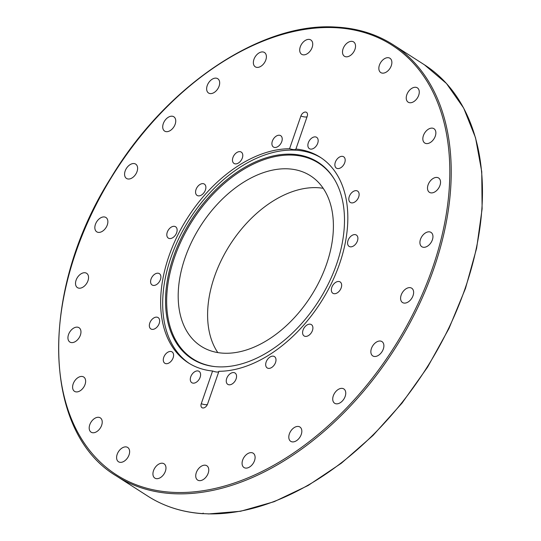 <?xml version="1.0" encoding="UTF-8"?>
<svg xmlns="http://www.w3.org/2000/svg" width="541" height="541" viewBox="0 0 541 541"><rect width="100%" height="100%" fill="white"/><g stroke="black" fill="none" stroke-linecap="round" stroke-linejoin="round"><path stroke-width="0.81" d="M217.813 352.597A101.268 65.42 122.7 0 1 214.479 276.64A101.268 65.42 122.7 0 1 323.187 188.302M326.521 264.258A101.268 65.42 122.7 0 1 201.124 346.26A101.268 65.42 122.7 0 1 185.069 257.78A101.268 65.42 122.7 0 1 310.466 175.778A101.268 65.42 122.7 0 1 326.521 264.258M189.323 363.457A122.131 78.898 122.7 0 1 170.976 257.415A122.131 78.898 122.7 0 1 321.178 157.884M173.472 256.779A116.761 75.436 122.7 0 1 252.701 163.159A116.761 75.436 122.7 0 1 334.548 179.565A116.761 75.436 122.7 0 1 336.563 264.258A116.761 75.436 122.7 0 1 214.601 366.568A116.761 75.436 122.7 0 1 173.472 256.779M215.075 366.615A116.322 75.145 122.7 0 1 174.56 257.3A116.322 75.145 122.7 0 1 253.229 164.153A116.322 75.145 122.7 0 1 334.784 179.964M409.794 287.623A8.507 5.498 122.7 0 1 411.701 288.204A8.507 5.498 122.7 0 1 412.479 297.016A8.507 5.498 122.7 0 1 404.431 303.116A8.507 5.498 122.7 0 1 402.518 302.527A8.507 5.498 122.7 0 1 401.74 293.722A8.507 5.498 122.7 0 1 409.794 287.623M381.5 341.344A8.507 5.498 122.7 0 1 381.96 341.594A8.507 5.498 122.7 0 1 382.21 351.38A8.507 5.498 122.7 0 1 373.243 356.167A8.507 5.498 122.7 0 1 372.776 355.917A8.507 5.498 122.7 0 1 372.533 346.139A8.507 5.498 122.7 0 1 381.5 341.344M344.529 389.527A8.507 5.498 122.7 0 1 343.467 399.65A8.507 5.498 122.7 0 1 334.649 403.261A8.507 5.498 122.7 0 1 333.946 402.673A8.507 5.498 122.7 0 1 335.007 392.55A8.507 5.498 122.7 0 1 343.833 388.938A8.507 5.498 122.7 0 1 344.529 389.527M301.411 428.885A8.507 5.498 122.7 0 1 298.862 438.589A8.507 5.498 122.7 0 1 290.72 441.328A8.507 5.498 122.7 0 1 289.219 439.454A8.507 5.498 122.7 0 1 291.768 429.75A8.507 5.498 122.7 0 1 299.903 427.011A8.507 5.498 122.7 0 1 301.411 428.885M255.075 456.732A8.507 5.498 122.7 0 1 251.389 465.585A8.507 5.498 122.7 0 1 243.998 467.532A8.507 5.498 122.7 0 1 242.104 464.009A8.507 5.498 122.7 0 1 245.79 455.157A8.507 5.498 122.7 0 1 253.181 453.209A8.507 5.498 122.7 0 1 255.075 456.732M208.684 471.177A8.507 5.498 122.7 0 1 204.261 478.832A8.507 5.498 122.7 0 1 197.654 480.077A8.507 5.498 122.7 0 1 195.815 474.66A8.507 5.498 122.7 0 1 200.238 466.998A8.507 5.498 122.7 0 1 206.845 465.76A8.507 5.498 122.7 0 1 208.684 471.177M165.39 471.231A8.507 5.498 122.7 0 1 154.861 478.116A8.507 5.498 122.7 0 1 153.509 470.684A8.507 5.498 122.7 0 1 164.045 463.793A8.507 5.498 122.7 0 1 165.39 471.231M128.156 456.888A8.507 5.498 122.7 0 1 118.52 461.777A8.507 5.498 122.7 0 1 118.073 452.35A8.507 5.498 122.7 0 1 127.71 447.461A8.507 5.498 122.7 0 1 128.156 456.888M99.517 429.128A8.507 5.498 122.7 0 1 91.118 432.185A8.507 5.498 122.7 0 1 91.909 420.912A8.507 5.498 122.7 0 1 100.301 417.862A8.507 5.498 122.7 0 1 99.517 429.128M81.414 389.851A8.507 5.498 122.7 0 1 74.523 391.339A8.507 5.498 122.7 0 1 76.808 378.511A8.507 5.498 122.7 0 1 83.706 377.016A8.507 5.498 122.7 0 1 81.414 389.851M75.098 341.716A8.507 5.498 122.7 0 1 69.857 342.034A8.507 5.498 122.7 0 1 68.308 335.244A8.507 5.498 122.7 0 1 73.799 328.029A8.507 5.498 122.7 0 1 79.04 327.718A8.507 5.498 122.7 0 1 80.589 334.507A8.507 5.498 122.7 0 1 75.098 341.716M80.981 288.022A8.507 5.498 122.7 0 1 77.444 287.629A8.507 5.498 122.7 0 1 76.227 279.825A8.507 5.498 122.7 0 1 83.091 272.914A8.507 5.498 122.7 0 1 86.628 273.306A8.507 5.498 122.7 0 1 87.838 281.11A8.507 5.498 122.7 0 1 80.981 288.022M98.672 232.414A8.507 5.498 122.7 0 1 96.765 231.832A8.507 5.498 122.7 0 1 95.987 223.02A8.507 5.498 122.7 0 1 104.041 216.921A8.507 5.498 122.7 0 1 105.948 217.509A8.507 5.498 122.7 0 1 106.726 226.314A8.507 5.498 122.7 0 1 98.672 232.414M126.966 178.692A8.507 5.498 122.7 0 1 126.506 178.442A8.507 5.498 122.7 0 1 126.256 168.657A8.507 5.498 122.7 0 1 135.223 163.869A8.507 5.498 122.7 0 1 135.69 164.119A8.507 5.498 122.7 0 1 135.94 173.898A8.507 5.498 122.7 0 1 126.966 178.692M163.937 130.509A8.507 5.498 122.7 0 1 164.998 120.386A8.507 5.498 122.7 0 1 173.823 116.775A8.507 5.498 122.7 0 1 174.52 117.363A8.507 5.498 122.7 0 1 173.458 127.487A8.507 5.498 122.7 0 1 164.64 131.098A8.507 5.498 122.7 0 1 163.937 130.509M207.054 91.152A8.507 5.498 122.7 0 1 209.61 81.448A8.507 5.498 122.7 0 1 217.746 78.709A8.507 5.498 122.7 0 1 219.254 80.582A8.507 5.498 122.7 0 1 216.698 90.286A8.507 5.498 122.7 0 1 208.562 93.025A8.507 5.498 122.7 0 1 207.054 91.152M253.391 63.304A8.507 5.498 122.7 0 1 257.076 54.452A8.507 5.498 122.7 0 1 264.475 52.504A8.507 5.498 122.7 0 1 266.368 56.027A8.507 5.498 122.7 0 1 262.683 64.879A8.507 5.498 122.7 0 1 255.284 66.827A8.507 5.498 122.7 0 1 253.391 63.304M299.788 48.859A8.507 5.498 122.7 0 1 304.211 41.204A8.507 5.498 122.7 0 1 310.811 39.96A8.507 5.498 122.7 0 1 312.651 45.376A8.507 5.498 122.7 0 1 308.228 53.038A8.507 5.498 122.7 0 1 301.628 54.283A8.507 5.498 122.7 0 1 299.788 48.859M343.075 48.805A8.507 5.498 122.7 0 1 353.611 41.921A8.507 5.498 122.7 0 1 354.957 49.353A8.507 5.498 122.7 0 1 344.421 56.244A8.507 5.498 122.7 0 1 343.075 48.805M380.309 63.148A8.507 5.498 122.7 0 1 389.946 58.259A8.507 5.498 122.7 0 1 390.399 67.686A8.507 5.498 122.7 0 1 380.763 72.575A8.507 5.498 122.7 0 1 380.309 63.148M408.949 90.908A8.507 5.498 122.7 0 1 417.348 87.852A8.507 5.498 122.7 0 1 416.556 99.125A8.507 5.498 122.7 0 1 408.164 102.175A8.507 5.498 122.7 0 1 408.949 90.908M427.052 130.185A8.507 5.498 122.7 0 1 433.95 128.697A8.507 5.498 122.7 0 1 431.657 141.526A8.507 5.498 122.7 0 1 424.759 143.02A8.507 5.498 122.7 0 1 427.052 130.185M433.375 178.32A8.507 5.498 122.7 0 1 438.616 178.003A8.507 5.498 122.7 0 1 440.164 184.792A8.507 5.498 122.7 0 1 434.666 192.008A8.507 5.498 122.7 0 1 429.426 192.325A8.507 5.498 122.7 0 1 427.877 185.529A8.507 5.498 122.7 0 1 433.375 178.32M427.485 232.015A8.507 5.498 122.7 0 1 431.028 232.407A8.507 5.498 122.7 0 1 432.239 240.211A8.507 5.498 122.7 0 1 425.382 247.122A8.507 5.498 122.7 0 1 421.838 246.73A8.507 5.498 122.7 0 1 420.627 238.926A8.507 5.498 122.7 0 1 427.485 232.015M233.529 372.553A6.729 4.348 122.7 0 1 235.037 373.02A6.729 4.348 122.7 0 1 235.653 379.985A6.729 4.348 122.7 0 1 229.283 384.813A6.729 4.348 122.7 0 1 227.775 384.353A6.729 4.348 122.7 0 1 227.159 377.381A6.729 4.348 122.7 0 1 233.529 372.553M199.21 371.457A6.729 4.348 122.7 0 1 199.047 379.484A6.729 4.348 122.7 0 1 191.812 382.703A6.729 4.348 122.7 0 1 191.69 382.615A6.729 4.348 122.7 0 1 191.852 374.588A6.729 4.348 122.7 0 1 199.081 371.369A6.729 4.348 122.7 0 1 199.21 371.457M173.269 353.395A6.729 4.348 122.7 0 1 171.247 361.07A6.729 4.348 122.7 0 1 164.809 363.241A6.729 4.348 122.7 0 1 163.619 361.753A6.729 4.348 122.7 0 1 165.634 354.078A6.729 4.348 122.7 0 1 172.072 351.907A6.729 4.348 122.7 0 1 173.269 353.395M159.649 321.111A6.729 4.348 122.7 0 1 156.403 327.67A6.729 4.348 122.7 0 1 150.858 328.928A6.729 4.348 122.7 0 1 149.336 325.405A6.729 4.348 122.7 0 1 152.589 318.845A6.729 4.348 122.7 0 1 158.128 317.594A6.729 4.348 122.7 0 1 159.649 321.111M160.434 279.535A6.729 4.348 122.7 0 1 152.102 284.985A6.729 4.348 122.7 0 1 151.034 279.102A6.729 4.348 122.7 0 1 159.365 273.651A6.729 4.348 122.7 0 1 160.434 279.535M175.5 234.983A6.729 4.348 122.7 0 1 168.332 238.101A6.729 4.348 122.7 0 1 168.434 229.891A6.729 4.348 122.7 0 1 175.602 226.767A6.729 4.348 122.7 0 1 175.5 234.983M202.55 194.239A6.729 4.348 122.7 0 1 197.093 195.423A6.729 4.348 122.7 0 1 198.899 185.265A6.729 4.348 122.7 0 1 204.363 184.089A6.729 4.348 122.7 0 1 202.55 194.239M237.465 163.517A6.729 4.348 122.7 0 1 233.996 163.436A6.729 4.348 122.7 0 1 232.894 157.661A6.729 4.348 122.7 0 1 237.79 152.021A6.729 4.348 122.7 0 1 241.266 152.102A6.729 4.348 122.7 0 1 242.368 157.877A6.729 4.348 122.7 0 1 237.465 163.517M274.943 147.483A6.729 4.348 122.7 0 1 273.428 147.017A6.729 4.348 122.7 0 1 272.813 140.051A6.729 4.348 122.7 0 1 279.183 135.223A6.729 4.348 122.7 0 1 280.698 135.683A6.729 4.348 122.7 0 1 281.313 142.655A6.729 4.348 122.7 0 1 274.943 147.483M309.263 148.579A6.729 4.348 122.7 0 1 309.425 140.552A6.729 4.348 122.7 0 1 316.654 137.333A6.729 4.348 122.7 0 1 316.783 137.421A6.729 4.348 122.7 0 1 316.613 145.448A6.729 4.348 122.7 0 1 309.384 148.667A6.729 4.348 122.7 0 1 309.263 148.579M335.204 166.642A6.729 4.348 122.7 0 1 337.219 158.966A6.729 4.348 122.7 0 1 343.663 156.795A6.729 4.348 122.7 0 1 344.854 158.283A6.729 4.348 122.7 0 1 342.832 165.959A6.729 4.348 122.7 0 1 336.394 168.129A6.729 4.348 122.7 0 1 335.204 166.642M348.817 198.926A6.729 4.348 122.7 0 1 352.063 192.366A6.729 4.348 122.7 0 1 357.608 191.108A6.729 4.348 122.7 0 1 359.129 194.632A6.729 4.348 122.7 0 1 355.883 201.191A6.729 4.348 122.7 0 1 350.338 202.442A6.729 4.348 122.7 0 1 348.817 198.926M348.032 240.502A6.729 4.348 122.7 0 1 356.37 235.051A6.729 4.348 122.7 0 1 357.439 240.934A6.729 4.348 122.7 0 1 349.101 246.385A6.729 4.348 122.7 0 1 348.032 240.502M332.972 285.06A6.729 4.348 122.7 0 1 340.133 281.935A6.729 4.348 122.7 0 1 340.032 290.145A6.729 4.348 122.7 0 1 332.871 293.269A6.729 4.348 122.7 0 1 332.972 285.06M305.922 325.797A6.729 4.348 122.7 0 1 311.379 324.614A6.729 4.348 122.7 0 1 309.567 334.771A6.729 4.348 122.7 0 1 304.11 335.947A6.729 4.348 122.7 0 1 305.922 325.797M271 356.519A6.729 4.348 122.7 0 1 274.47 356.6A6.729 4.348 122.7 0 1 275.579 362.375A6.729 4.348 122.7 0 1 270.676 368.015A6.729 4.348 122.7 0 1 267.207 367.934A6.729 4.348 122.7 0 1 266.098 362.159A6.729 4.348 122.7 0 1 271 356.519M212.586 371.004C216.38 372.303 218.49 372.397 218.916 371.295L207.582 404.012A4.531 2.928 122.7 0 1 204.687 407.556A4.531 2.928 122.7 0 1 201.259 403.721L212.586 371.004A122.131 78.898 122.7 0 1 188.302 362.822A122.131 78.898 122.7 0 1 168.941 256.109A122.131 78.898 122.7 0 1 289.557 148.741L300.884 116.024A4.531 2.928 122.7 0 1 304.894 112.082A4.531 2.928 122.7 0 1 307.511 114.875A4.531 2.928 122.7 0 1 307.207 116.315L295.859 149.194M289.557 148.741C293.411 149.843 295.521 149.938 295.88 149.032A122.131 78.898 122.7 0 1 320.171 157.215A122.131 78.898 122.7 0 1 339.532 263.927A122.131 78.898 122.7 0 1 218.916 371.295M116.565 476.094A256.204 165.519 -57.3 0 0 174.101 493.73A256.204 165.519 -57.3 0 0 433.821 268.634A256.204 165.519 -57.3 0 0 393.206 44.775C376.299 33.988 357.026 28.085 335.4 27.05C260.816 22.228 166.06 85.965 110.966 177.725C39.229 290.713 41.603 431.826 116.565 476.094L147.794 496.124A256.204 165.519 122.7 0 0 202.99 513.632L203.152 513.078L202.99 513.632L208.9 513.882M173.769 492.391A255.19 164.863 122.7 0 1 76.004 251.849A255.19 164.863 122.7 0 1 334.703 27.645A255.19 164.863 122.7 0 1 432.462 268.187A255.19 164.863 122.7 0 1 173.769 492.391M393.206 44.775L424.435 64.805A256.204 165.519 122.7 0 1 465.05 288.664A256.204 165.519 122.7 0 1 207.683 513.849M300.884 116.024A6.073 1.623 -160.9 0 0 307.099 116.64M207.453 404.357A6.073 1.623 19.1 0 1 201.259 403.721M424.435 64.805L446.46 83.49L463.664 108.065L475.539 137.772L481.747 171.72L482.112 208.9L476.635 248.204L465.47 288.468L448.962 328.495L427.606 367.089L402.031 403.106L372.999 435.464L341.385 463.204L308.113 485.5L274.186 501.683L240.596 511.259L208.346 513.95M202.902 513.7C182.344 512.313 163.977 506.45 147.794 496.124"/></g></svg>

